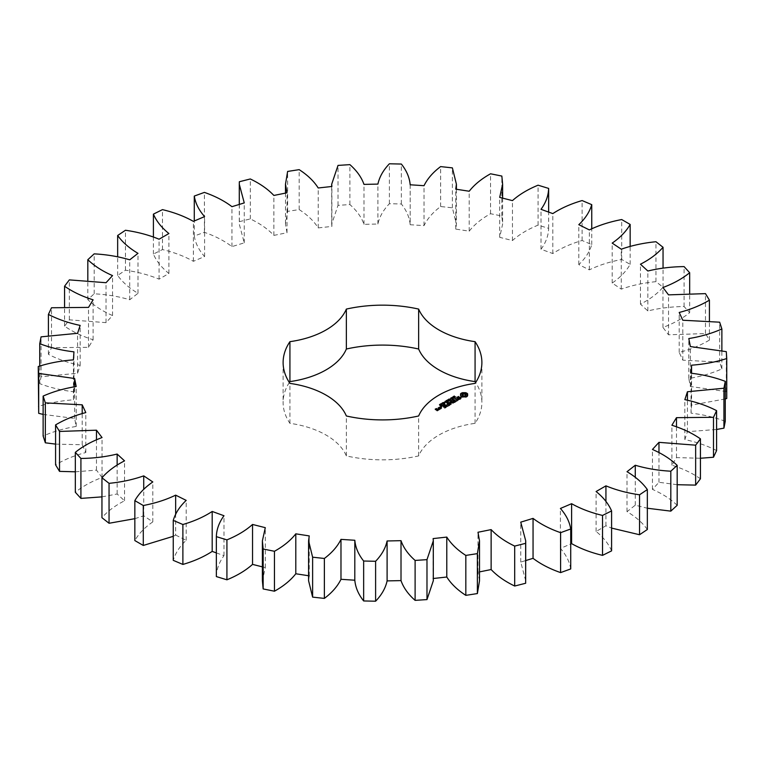 <?xml version="1.0" encoding="UTF-8"?>
<svg xmlns="http://www.w3.org/2000/svg" width="765" height="765" viewBox="0 0 765 765"><rect width="100%" height="100%" fill="white"/><g stroke="black" fill="none" stroke-linecap="round" stroke-linejoin="round"><path stroke-width="0.57" stroke-dasharray="3.83 2.87" d="M134.841 518.68L143.724 515.801L152.809 521.893L152.809 481.96M152.809 521.893C144.757 527.429 138.771 533.654 134.841 540.568M173.253 536.322L175.654 535.079L175.654 514.539M175.654 535.079L186.201 540.319C179.67 546.497 175.357 553.162 173.253 560.343M216.352 552.904L223.982 555.677C219.125 562.332 216.571 569.303 216.352 576.581M262.385 566.865L265.302 567.601L262.385 580.778M308.591 575.739L309.242 575.844L308.591 580.778M354.817 540.272L354.797 580.778M433.306 580.778L433.306 578.493M479.512 580.778L477.991 572.201L479.512 571.895M525.718 580.778L520.745 562.084L525.718 560.563M570.728 568.931C569.552 561.682 566.119 554.845 560.41 548.409L570.728 544.011M611.589 550.867C608.567 543.81 603.403 537.336 596.098 531.465L605.937 525.785L611.589 528.089M647.343 529.504C642.533 522.772 635.753 516.824 627.013 511.651L635.275 505.177L647.343 508.237M677.178 505.292C670.685 499.057 662.442 493.76 652.459 489.39L658.971 482.285L677.178 484.714M700.434 478.785C692.402 473.181 682.887 468.649 671.89 465.187L676.48 457.604L700.434 458.254M716.585 450.575C707.195 445.727 696.609 442.055 684.847 439.588L687.429 431.69L716.585 429.471M725.268 421.295C714.73 417.298 703.322 414.592 691.053 413.157L691.57 405.125L725.268 398.919M726.75 398.489L726.301 391.584L690.365 386.488L688.806 378.493C700.855 376.533 711.88 373.339 721.873 368.912L719.655 362.122L682.801 360.172L679.196 352.407C690.613 349.433 700.683 345.321 709.423 340.081L705.473 333.559L668.524 334.802L662.959 327.439C673.477 323.509 682.38 318.584 689.667 312.646L684.082 306.545C671.479 306.669 659.401 308.142 647.859 310.944L640.458 304.145C649.848 299.354 657.374 293.712 663.045 287.219L655.949 281.663C643.518 282.878 631.966 285.364 621.276 289.132L612.191 283.04C620.243 277.504 626.229 271.279 630.159 264.365L621.706 259.478C609.734 261.754 598.947 265.206 589.346 269.854L578.799 264.614C585.33 258.446 589.643 251.771 591.747 244.599L582.117 240.497C570.872 243.767 561.099 248.118 552.808 253.54L541.018 249.266C545.875 242.601 548.428 235.63 548.648 228.353L538.082 225.13C527.793 229.337 519.253 234.472 512.454 240.545L499.698 237.332L502.615 224.155L501.85 215.998L490.556 213.722C481.481 218.761 474.357 224.585 469.203 231.173L455.758 229.089L456.409 224.155L452.383 207.812L440.63 206.531C432.952 212.297 427.415 218.666 424.02 225.627L410.183 224.728L410.203 184.222M410.183 184.786L410.183 224.728C409.552 217.499 406.607 210.585 401.348 203.978L389.395 203.72C383.294 210.079 379.459 216.849 377.9 224.03L363.987 224.327C361.501 217.241 356.806 210.652 349.892 204.571L338.015 205.345L331.694 224.155L331.886 226.411L318.211 227.913C313.927 221.114 307.578 215.003 299.172 209.581L287.621 211.37L285.488 224.155L287.009 232.742L273.87 235.391C267.874 229.041 260.024 223.552 250.308 218.914L239.349 221.668L239.282 224.155L244.255 242.849L231.948 246.607C224.384 240.841 215.204 236.089 204.398 232.331L194.272 236.012C195.448 243.251 198.881 250.098 204.59 256.533L193.392 261.305C184.422 256.256 174.114 252.345 162.467 249.562L153.411 254.066C156.433 261.123 161.597 267.597 168.902 273.468L159.063 279.149C148.888 274.931 137.69 271.948 125.46 270.198L117.657 275.438C122.467 282.161 129.247 288.109 137.987 293.291L129.725 299.756C118.575 296.457 106.727 294.468 94.181 293.798L87.822 299.641C94.315 305.876 102.558 311.183 112.541 315.543L106.029 322.648L69.347 319.818L64.566 326.148C72.599 331.752 82.113 336.284 93.11 339.746L88.52 347.329L51.513 347.693L48.415 354.358C57.805 359.215 68.391 362.878 80.153 365.345L77.571 373.243L41.071 376.782L39.732 383.647C50.27 387.635 61.678 390.341 73.947 391.785L73.43 399.808C60.999 400.717 49.276 402.926 38.25 406.454M43.127 414.391L74.635 418.445L76.194 426.44C64.145 428.4 53.12 431.594 43.127 436.031M55.577 444.111L82.199 444.761L85.804 452.526C74.387 455.5 64.317 459.612 55.577 464.852M75.333 471.804L96.476 470.131L102.041 477.494C91.523 481.424 82.62 486.349 75.333 492.287M101.955 496.877L117.141 493.989L124.542 500.788C115.152 505.579 107.626 511.221 101.955 517.714M289.333 382.5A99.383 57.375 0 0 0 283.117 402.466A99.383 57.375 0 0 0 289.925 423.332A76.691 44.274 0 0 1 346.354 455.911A99.383 57.375 0 0 0 418.646 455.911A76.691 44.274 0 0 1 475.075 423.332A99.383 57.375 0 0 0 481.883 402.466A99.383 57.375 0 0 0 475.667 382.5M143.724 515.801L143.724 489.294M186.201 540.319L186.201 500.387M124.542 500.788L124.542 460.855M117.141 493.989L117.141 464.929M223.982 555.677L223.982 515.734M102.041 477.494L102.041 437.561M96.476 470.131L96.476 439.665M265.302 567.601L265.302 527.668M85.804 452.526L85.804 412.593M82.199 444.761L82.199 413.473M309.242 575.844L309.242 535.911M76.194 426.44L76.194 386.507M74.635 418.445L74.635 386.698M73.43 399.808L73.43 359.875M73.947 391.785L73.947 351.843M39.732 383.647L39.732 366.081M41.071 376.782L41.071 336.849M77.571 373.243L77.571 333.31M433.114 578.522L433.114 538.589M80.153 365.345L80.153 325.412M48.415 354.358L48.415 335.529M51.513 347.693L51.513 307.76M88.52 347.329L88.52 307.396M477.991 572.201L477.991 532.258M93.11 339.746L93.11 299.813M64.566 326.148L64.566 306.746M69.347 319.818L69.347 279.885M106.029 322.648L106.029 282.715M520.745 562.084L520.745 522.151M112.541 315.543L112.541 275.61M87.822 299.641L87.822 280.286M94.181 293.798L94.181 253.865M129.725 299.756L129.725 259.823M560.41 548.409L560.41 508.467M137.987 293.291L137.987 253.349M117.657 275.438L117.657 256.763M125.46 270.198L125.46 230.265M159.063 279.149L159.063 239.216M596.098 531.465L596.098 491.532M168.902 273.468L168.902 233.535M605.937 525.785L605.937 501.477M153.411 254.066L153.411 236.911M162.467 249.562L162.467 209.629M193.392 261.305L193.392 221.362M627.013 511.651L627.013 471.709M204.59 256.533L204.59 216.591M635.275 505.177L635.275 477.188M194.272 236.012L194.272 220.989M204.398 232.331L204.398 192.398M231.948 246.607L231.948 206.674M652.459 489.39L652.459 449.457M244.255 242.849L244.255 202.916M658.971 482.285L658.971 452.431M239.349 221.668L239.349 181.735M250.308 218.914L250.308 178.972M273.87 235.391L273.87 195.458M671.89 465.187L671.89 425.254M287.009 232.742L287.009 192.799M676.48 457.604L676.48 426.669M287.621 211.37L287.621 171.436M299.172 209.581L299.172 169.648M318.211 227.913L318.211 187.98M684.847 439.588L684.847 399.655M331.886 226.411L331.886 186.478M687.429 431.69L687.429 400.124M338.015 205.345L338.015 165.412M349.892 204.571L349.892 164.638M363.987 224.327L363.987 184.394M691.053 413.157L691.053 373.215M377.9 224.03L377.9 184.097M691.57 405.125L691.57 373.253M389.395 203.72L389.395 163.787M401.348 203.978L401.348 164.045M726.301 391.584L726.301 351.651M690.365 386.488L690.365 346.555M424.02 225.627L424.02 185.694M688.806 378.493L688.806 338.56M440.63 206.531L440.63 166.598M721.873 368.912L721.873 350.609M452.383 207.812L452.383 167.879M719.655 362.122L719.655 322.189M455.758 229.089L455.758 189.156M682.801 360.172L682.801 320.239M469.203 231.173L469.203 191.24M679.196 352.407L679.196 312.474M490.556 213.722L490.556 173.789M709.423 340.081L709.423 320.889M501.85 215.998L501.85 176.065M705.473 333.559L705.473 293.626M499.698 237.332L499.698 197.399M668.524 334.802L668.524 294.869M512.454 240.545L512.454 200.612M662.959 327.439L662.959 287.506M538.082 225.13L538.082 185.197M689.667 312.646L689.667 293.196M548.648 228.353L548.648 212.096M684.082 306.545L684.082 266.603M541.018 249.266L541.018 209.323M647.859 310.944L647.859 271.011M552.808 253.54L552.808 213.607M640.458 304.145L640.458 264.212M582.117 240.497L582.117 200.564M663.045 287.219L663.045 268.123M591.747 244.599L591.747 228.678M655.949 281.663L655.949 241.73M578.799 264.614L578.799 224.681M621.276 289.132L621.276 249.199M589.346 269.854L589.346 229.921M612.191 283.04L612.191 243.107M621.706 259.478L621.706 219.545M630.159 264.365L630.159 246.32M475.075 423.332L475.075 383.399M289.925 423.332L289.925 383.399M346.354 455.911L346.354 415.978M418.646 455.911L418.646 415.978M467.3 395.993L467.3 396.633L467.635 396.289M466.851 396.299L466.851 396.939L467.3 396.633M467.195 395.371L467.367 394.176M467.31 394.262L467.31 394.893M466.315 396.566L466.315 397.207L466.851 396.939M467.635 393.812L467.635 394.453M465.675 396.777L465.675 397.418L466.315 397.207M464.91 396.586L465.675 397.418M464.087 396.519L464.087 397.159L464.91 397.226M463.274 396.586L463.274 397.226L464.087 397.159M462.5 396.777L462.5 397.418L463.274 397.226M461.888 396.576L462.5 397.418M461.343 396.318L461.888 397.217M460.893 396.002L461.343 396.949M460.549 395.648L460.893 396.643M460.874 394.262L460.989 395.371M460.817 394.176L460.874 394.893M460.549 393.812L460.549 394.453M453.913 397.58L453.53 397.083L454.362 396.691L453.769 397.36L455.433 397.484L454.582 397.991L455.118 397.36L453.913 397.58L453.913 396.939L453.951 397.418M453.482 396.739L453.444 397.274M454.697 396.71L454.697 397.351M455.165 397.771L455.118 396.719M454.582 397.351L454.582 397.991M453.215 398.613L452.909 397.437L454.305 398.24L453.215 398.613L453.215 397.972M452.784 398.269L452.851 397.781M454.305 397.599L454.305 398.24M453.243 398.02L453.961 398.249L453.243 397.838M452.727 396.901L452.727 397.542M452.086 398.871L452.086 399.512L450.7 398.708L452.832 398.919L451.761 398.096L453.148 398.9L451.13 398.756L452.086 399.512M450.7 398.068L450.7 398.708M452.258 398.775L452.258 399.416M452.832 397.762L452.832 398.919M452.861 398.431L452.861 399.062M451.589 397.561L451.589 398.202M453.148 398.259L453.148 398.9M450.48 398.995L450.48 399.636L451.063 399.301L450.48 399.636M450.317 398.9L450.317 399.54M451.063 398.661L451.063 399.301M449.026 400.296L448.405 400.152L449.495 399.579L450.575 400.2L449.6 400.841L450.317 400.21L449.485 399.732L448.682 400.105L449.562 400.181L449.007 400.497M448.405 399.512L448.405 400.152M449.562 399.54L449.6 400.841M461.152 397.695L460.922 398.202M460.626 398.03L457.69 398.536L457.422 397.848L459.029 397.217L457.26 397.561M460.855 398.345L460.855 398.986L461.152 398.336M460.1 398.785L460.1 399.426L460.855 398.986M459.115 398.938L459.115 399.579L460.1 399.426M457.422 397.207L457.422 397.848M458.818 398.842L459.115 399.579M458.005 396.872L458.005 397.513M458.99 398.89L458.818 399.473M458.857 396.739L458.857 397.379M459.841 398.823L458.99 399.311M459.029 396.576L459.029 397.217M460.434 398.594L459.841 399.177M460.167 397.513L460.626 398.422M457.585 398.23L457.585 398.871L460.167 398.154M456.925 397.848L457.585 398.871M456.695 397.714L456.695 398.355M458.531 399.684L457.48 400.296M456.858 400.65L456.858 401.29L458.531 399.942M457.355 400.229L454.821 398.967L457.355 400.621L456.858 401.29M454.821 398.326L454.821 398.967M454.831 398.527L454.831 399.158M454.391 402.084L454.391 402.715L456.074 401.749M455.567 401.262L454.334 400.554M454.219 400.487L453.033 399.999L451.35 401.166L453.196 400.286L454.219 400.879L453.033 401.749L454.553 401.07L455.567 401.654L454.391 402.715M454.047 402.084L454.047 402.725M454.553 400.43L454.553 401.07M451.685 400.516L451.685 401.156M453.377 401.109L453.377 401.749M453.196 399.646L453.196 400.286M447.936 401.271L447.755 402.017L446.722 401.003L448.376 401.386L447.716 400.43L449.466 401.023L447.831 400.64L448.51 401.577L447.056 401.07L447.936 401.912M447.755 401.376L447.755 402.017M446.722 400.363L446.722 401.003M448.51 400.936L448.51 401.577M448.701 400.831L448.701 401.472M448.376 400.889L448.376 401.386M447.506 399.913L447.506 400.554M449.284 400.497L449.284 401.137M449.466 400.382L449.466 401.023M446.416 402.151L446.416 402.792L445.02 401.988L445.89 402.275L446.588 401.874L446.091 401.376L447.477 402.18L446.052 402.371L446.416 402.792M445.02 401.348L445.02 401.988M446.597 402.046L446.597 402.686M446.75 401.329L446.75 401.969M447.296 401.644L447.296 402.285M445.899 400.841L445.899 401.482M447.477 401.539L447.477 402.18M444.8 402.275L444.8 402.916L445.383 402.581L444.8 402.916M444.637 402.18L444.637 402.82M445.383 401.941L445.383 402.581M444.236 403.872L443.145 403.241L444.532 403.069L444.962 403.451L444.236 403.872L444.58 403.327L443.375 403.126L444.245 403.729M441.883 403.327L441.883 403.968L442.495 403.451L443.69 404.14L441.883 403.968M441.74 403.241L441.74 403.882M442.17 403.165L442.17 403.805M442.495 402.973L442.495 403.451M443.413 403.882L443.413 404.522M442.639 402.887L442.639 403.528M443.557 403.796L443.557 404.436M443.69 403.499L443.69 404.14M440.956 404.322L440.956 404.962L440.621 404.532L441.95 404.322M440.803 404.236L440.803 404.876M442.007 404.695L442.007 405.335L441.166 404.848M440.621 403.891L440.621 404.532M442.18 404.589L442.007 405.335M442.103 404.637L442.18 405.23M439.932 405.67L439.483 405.307L440.2 404.828L439.732 405.287L440.477 406.033L441.137 405.651L439.932 405.67L439.932 405.039M440.506 404.953L440.764 405.431M440.2 404.35L440.2 404.828M440.401 405.632L440.401 404.943M440.64 405.479L440.477 406.033M441.482 405.001L440.64 406.119M440.764 405.23L441.482 405.641M451.101 403.882L451.101 404.522L450.881 404.016M451.044 404.016L451.101 404.522M453.205 402.667L453.205 403.308L450.375 402.887M450.7 404.016L451.044 404.656M453.205 403.308L452.564 402.572M453.435 402.629L453.435 403.27M448.013 402.466L448.013 403.098L450.7 404.656M453.444 402.438L453.444 403.079M448.003 402.266L448.013 403.098M452.478 402.524L450.403 401.52L452.478 402.906L450.375 402.6M450.403 400.879L450.403 401.52M450.422 403.863L448.347 402.906M450.413 401.08L450.413 401.711M449.82 402.094L450.422 404.102M449.877 402.237L449.82 402.725M448.328 405.584L448.328 406.215L450.011 405.249L449.619 404.838M449.504 404.905L447.994 405.584L448.328 406.215M449.504 404.762L448.271 404.054M448.147 403.987L446.97 403.499L448.147 404.369L446.97 405.249L448.491 404.57L449.504 405.154M446.97 402.859L446.97 403.499M448.491 403.93L448.491 404.57M446.98 403.059L446.98 403.7M447.315 404.609L447.315 405.249M446.97 404.609L446.97 405.249M447.458 406.081L447.458 406.722L444.427 404.972L447.458 406.722M447.114 406.081L447.114 406.722M444.427 404.532L444.427 405.173M444.427 404.331L444.427 404.972M444.714 407.668L444.714 408.3L446.397 407.334L446.014 406.923M445.89 406.99L444.379 407.668L444.714 408.3M445.89 406.846L444.666 406.139M444.542 406.072L443.365 405.584L441.673 406.751L443.528 405.871L444.542 406.464L443.365 407.334L444.876 406.655L445.89 407.238M444.876 406.014L444.876 406.655M443.71 406.693L443.71 407.334M442.017 406.1L442.017 406.741M443.528 405.23L443.528 405.871M441.309 407.095L440.64 407.257L441.309 407.42M441.415 406.617L441.415 407.257M440.64 406.617L440.64 407.257M439.186 407.994L438.794 408.405L440.152 409.199L441.472 408.615L441.089 408.204M440.152 408.558L440.152 409.199M440.487 408.558L440.487 409.189M439.789 407.391L439.301 407.927M441.472 407.984L441.472 408.615M441.482 407.793L441.482 408.434M440.975 408.137L440.114 407.64M439.846 408.921L439.846 409.562L439.263 409.026M439.856 408.73L439.856 409.371M439.512 408.921L439.846 409.562M438.833 408.787L438.154 408.778L438.833 409.17M439.292 408.797L439.512 409.562M439.005 409.409L439.234 409.916M438.316 409.371L439.005 410.05M438.814 409.399L438.316 410.011M438.364 409.782L438.364 410.423L437.972 410.002M438.364 409.591L438.364 410.231M437.37 410.356L437.37 410.996L438.364 410.423M437.857 409.935L436.71 410.03M437.035 410.356L437.37 410.996M435.209 409.304L437.035 410.996M436.595 410.097L435.715 409.839L436.834 409.351L435.715 409.457M435.218 409.304L435.209 409.935M436.366 408.826L436.366 409.466M436.499 408.902L436.499 409.543M436.834 408.711L436.834 409.351M436.834 408.902L436.834 409.543M462.175 395.371L464.087 394.262L466.009 395.371M441.348 404.742L441.969 405.096L441.348 404.312M440.975 408.529L439.301 408.309L440.975 408.271M437.857 410.327L436.71 410.413L437.857 410.069M462.318 394.31L462.318 394.95M462.739 393.946L462.739 394.587M463.37 393.707L463.37 394.338M464.087 393.621L464.087 394.262M464.814 393.707L464.814 394.338M465.445 393.946L465.445 394.587M465.866 394.31L465.866 394.95M453.406 397.293L453.406 397.934M441.883 403.786L441.883 404.427M439.952 407.296L439.952 407.936M437.36 409.399L437.36 410.04M453.607 396.853L453.607 397.494M454.276 396.882L454.276 397.513M454.496 396.796L454.496 397.427M454.037 396.308L454.037 396.786M454.697 397.322L454.697 397.8M454.2 396.251L454.2 396.892M453.894 396.375L453.894 397.016M454.869 397.264L454.869 397.905M452.976 397.877L452.976 398.517M453.693 397.924L453.693 398.565M453.922 397.81L453.922 398.45M449.122 399.148L449.122 399.636M448.95 399.234L448.95 399.875M450.05 399.253L450.05 399.894M450.231 399.98L450.231 400.621M449.963 400.105L449.963 400.745M449.897 400.124L449.897 400.602M449.705 400.181L449.705 400.659M449.533 400.172L449.533 400.688M443.576 402.992L443.576 403.624M443.49 403.834L443.49 404.369M439.684 404.943L439.684 405.584M440.688 404.848L440.688 405.488M439.961 404.427L439.961 404.905M440.124 404.369L440.124 405.01M439.885 404.465L439.885 405.106M439.779 404.551L439.779 405.192M439.732 404.656L439.732 405.297M440.334 405.01L440.334 405.498M440.018 405.048L440.018 405.526M453.31 397.982L453.31 398.46M453.616 397.943L453.616 398.431M443.49 402.38L443.49 403.021M443.671 402.314L443.671 402.954M444.092 402.409L444.092 403.05M444.341 402.543L444.341 403.184M444.58 402.686L444.58 403.327M444.618 403.203L444.618 403.681M444.436 403.241L444.436 403.738M239.282 204.437L239.282 224.155M285.488 193.105L285.488 224.155M331.694 186.507L331.694 224.155M456.409 189.261L456.409 224.155M502.615 198.135L502.615 224.155M481.883 362.534L481.883 402.466M283.117 362.534L283.117 402.466M455.194 397.465L455.194 396.825M453.683 397.245L453.683 396.605M455.433 397.437L455.433 396.796M450.327 400.229L450.327 399.588M444.972 403.518L444.972 402.878M443.126 403.184L443.126 402.543M443.365 403.165L443.365 402.524M444.733 403.538L444.733 402.897"/><path stroke-width="1.15" d="M143.294 505.522L143.294 545.455L134.841 540.568L134.841 500.635L143.294 505.522C155.266 503.246 166.053 499.794 175.654 495.146L186.201 500.387C179.67 506.554 175.357 513.229 173.253 520.401L182.883 524.503C194.128 521.233 203.901 516.882 212.192 511.46L223.982 515.734C219.125 522.399 216.571 529.37 216.352 536.648L226.918 539.87C237.207 535.663 245.747 530.528 252.546 524.455L265.302 527.668L262.385 540.845L263.15 549.002L274.444 551.278C283.519 546.239 290.643 540.415 295.797 533.827L309.242 535.911L308.591 540.845L312.617 557.188L324.37 558.469C332.048 552.703 337.585 546.334 340.98 539.373L354.817 540.272L354.797 580.778M354.817 540.272C355.448 547.501 358.393 554.415 363.652 561.022L375.605 561.281C381.706 554.921 385.541 548.151 387.1 540.97L401.013 540.673C403.499 547.759 408.194 554.348 415.108 560.429L426.985 559.655L433.306 540.845L433.114 538.589L446.789 537.087C451.073 543.886 457.422 549.997 465.828 555.419L477.379 553.631L479.512 540.845L477.991 532.258L491.13 529.61C497.126 535.959 504.977 541.448 514.692 546.086L525.651 543.332L525.718 540.845L520.745 522.151L533.052 518.393C540.616 524.159 549.796 528.911 560.602 532.669L570.728 528.988C569.552 521.749 566.119 514.902 560.41 508.467L571.608 503.695C580.578 508.744 590.886 512.655 602.533 515.438L611.589 510.934C608.567 503.877 603.403 497.403 596.098 491.532L605.937 485.851C616.112 490.069 627.31 493.052 639.54 494.802L647.343 489.562C642.533 482.839 635.753 476.891 627.013 471.709L635.275 465.244C646.425 468.543 658.273 470.532 670.819 471.202L677.178 465.359C670.685 459.124 662.442 453.817 652.459 449.457L658.971 442.352L695.653 445.182L700.434 438.852C692.402 433.248 682.887 428.716 671.89 425.254L676.48 417.671L713.487 417.308L716.585 410.642C707.195 405.785 696.609 402.122 684.847 399.655L687.429 391.757L723.929 388.218L725.268 381.353C714.73 377.365 703.322 374.659 691.053 373.215L691.57 365.192C704.001 364.283 715.724 362.075 726.75 358.546L726.301 351.651L690.365 346.555L688.806 338.56C700.855 336.6 711.88 333.406 721.873 328.969L719.655 322.189L682.801 320.239L679.196 312.474C690.613 309.5 700.683 305.388 709.423 300.148L705.473 293.626L668.524 294.869L662.959 287.506C673.477 283.576 682.38 278.651 689.667 272.713L684.082 266.603C671.479 266.736 659.401 268.209 647.859 271.011L640.458 264.212C649.848 259.421 657.374 253.779 663.045 247.286L655.949 241.73C643.518 242.945 631.966 245.431 621.276 249.199L612.191 243.107C620.243 237.571 626.229 231.346 630.159 224.432L621.706 219.545C609.734 221.821 598.947 225.273 589.346 229.921L578.799 224.681C585.33 218.503 589.643 211.838 591.747 204.657L582.117 200.564C570.872 203.834 561.099 208.185 552.808 213.607L541.018 209.323C545.875 202.668 548.428 195.697 548.648 188.419L538.082 185.197C527.793 189.395 519.253 194.54 512.454 200.612L499.698 197.399L502.615 184.222L501.85 176.065L490.556 173.789C481.481 178.828 474.357 184.652 469.203 191.24L455.758 189.156L456.409 184.222L452.383 167.879L440.63 166.598C432.952 172.364 427.415 178.733 424.02 185.694L410.183 184.786C409.552 177.566 406.607 170.652 401.348 164.045L389.395 163.787C383.294 170.146 379.459 176.916 377.9 184.097L363.987 184.394C361.501 177.308 356.806 170.719 349.892 164.638L338.015 165.412L331.694 184.222L331.886 186.478L318.211 187.98C313.927 181.181 307.578 175.07 299.172 169.648L287.621 171.436L285.488 184.222L287.009 192.799L273.87 195.458C267.874 189.108 260.024 183.619 250.308 178.972L239.349 181.735L239.282 184.222L244.255 202.916L231.948 206.674C224.384 200.908 215.204 196.156 204.398 192.398L194.272 196.07C195.448 203.318 198.881 210.155 204.59 216.591L193.392 221.362C184.422 216.323 174.114 212.402 162.467 209.629L153.411 214.133C156.433 221.19 161.597 227.664 168.902 233.535L159.063 239.216C148.888 234.998 137.69 232.015 125.46 230.265L117.657 235.496C122.467 242.228 129.247 248.176 137.987 253.349L129.725 259.823C118.575 256.524 106.727 254.535 94.181 253.865L87.822 259.708C94.315 265.943 102.558 271.24 112.541 275.61L106.029 282.715L69.347 279.885L64.566 286.215C72.599 291.819 82.113 296.351 93.11 299.813L88.52 307.396L51.513 307.76L48.415 314.425C57.805 319.273 68.391 322.945 80.153 325.412L77.571 333.31L41.071 336.849L39.732 343.705C50.27 347.702 61.678 350.408 73.947 351.843L73.43 359.875C60.999 360.774 49.276 362.993 38.25 366.512L38.699 373.416L74.635 378.512L76.194 386.507C64.145 388.467 53.12 391.661 43.127 396.088L45.345 402.878L82.199 404.828L85.804 412.593C74.387 415.567 64.317 419.679 55.577 424.919L59.527 431.441L96.476 430.198L102.041 437.561C91.523 441.491 82.62 446.416 75.333 452.354L80.918 458.455C93.521 458.331 105.599 456.858 117.141 454.056L124.542 460.855C115.152 465.646 107.626 471.288 101.955 477.781L109.051 483.337C121.482 482.122 133.034 479.636 143.724 475.868L152.809 481.96C144.757 487.496 138.771 493.721 134.841 500.635M175.654 514.539L175.654 495.146M143.294 545.455L173.253 536.322M173.253 520.401L173.253 560.343L182.883 564.436C194.128 561.166 203.901 556.815 212.192 551.393L216.352 552.904M216.352 536.648L216.352 576.581L226.918 579.803C237.207 575.605 245.747 570.461 252.546 564.388L262.385 566.865M262.385 540.845L262.385 580.778L263.15 588.935L274.444 591.211C283.519 586.172 290.643 580.348 295.797 573.76L309.242 575.844M308.591 540.845L308.591 580.778L312.617 597.121L324.37 598.402C332.048 592.636 337.585 586.267 340.98 579.306L354.817 580.214C355.448 587.434 358.393 594.348 363.652 600.955L375.605 601.214C381.706 594.854 385.541 588.084 387.1 580.903L401.013 580.606C403.499 587.692 408.194 594.281 415.108 600.362L426.985 599.588L433.306 580.778L433.306 540.845M433.114 578.522L446.789 577.02C451.073 583.819 457.422 589.93 465.828 595.352L477.379 593.564L479.512 580.778L479.512 540.845M479.512 571.895L491.13 569.543C497.126 575.892 504.977 581.381 514.692 586.028L525.651 583.265L525.718 540.845M525.718 560.563L533.052 558.326C540.616 564.092 549.796 568.844 560.602 572.602L570.728 568.931L570.728 528.988M570.728 544.011L571.608 543.638C580.578 548.677 590.886 552.598 602.533 555.371L611.589 550.867L611.589 510.934M611.589 528.089L639.54 534.735L647.343 529.504L647.343 489.562M647.343 508.237L670.819 511.135L677.178 505.292L677.178 465.359M677.178 484.714L695.653 485.115L700.434 478.785L700.434 438.852M700.434 458.254L713.487 457.241L716.585 450.575L716.585 410.642M716.585 429.471L723.929 428.151L725.268 421.295L725.268 381.353M725.268 398.919L726.75 398.489L726.75 358.546M38.25 366.512L38.699 413.349L43.127 414.391M43.127 396.088L43.127 436.031L45.345 442.811L55.577 444.111M55.577 424.919L55.577 464.852L59.527 471.374L75.333 471.804M75.333 452.354L75.333 492.287L80.918 498.398L101.955 496.877M101.955 477.781L101.955 517.714L109.051 523.27L134.841 518.68M475.667 382.5A99.383 57.375 0 0 0 475.075 381.601L475.075 341.668A99.383 57.375 0 0 1 481.883 362.534A99.383 57.375 0 0 1 475.075 383.399A76.691 44.274 0 0 0 418.646 415.978A99.383 57.375 0 0 1 346.354 415.978A76.691 44.274 0 0 0 289.925 383.399A99.383 57.375 0 0 1 283.117 362.534A99.383 57.375 0 0 1 289.925 341.668A76.691 44.274 0 0 0 346.354 309.089A99.383 57.375 0 0 1 418.646 309.089A76.691 44.274 0 0 0 475.075 341.668M475.075 381.601A76.691 44.274 0 0 1 418.646 349.022A99.383 57.375 0 0 0 346.354 349.022A76.691 44.274 0 0 1 289.925 381.601A99.383 57.375 0 0 0 289.333 382.5M410.183 184.786L410.203 184.222L410.203 184.795M467.635 395.648L467.635 393.812L465.675 392.684L462.5 392.684L460.549 393.812L460.549 395.648L462.5 396.777L465.675 396.777L467.635 395.648M453.913 396.939L453.53 396.442L454.362 396.05L453.769 396.729L455.433 396.844L454.582 397.351L455.118 396.719L453.951 396.777M455.194 397.465L455.118 396.719M453.215 397.972L452.909 396.796L454.305 397.599L453.215 397.972M452.784 398.269L452.851 397.781M452.086 398.871L450.7 398.068L452.832 398.278L451.761 397.456L453.148 398.259L451.13 398.116L452.086 398.871M450.48 398.995L451.063 398.661L450.48 398.995M449.007 399.856L448.405 399.512L449.122 398.995L450.575 399.56L449.6 400.2L450.05 399.253L449.026 399.655M450.107 400.047L450.317 399.569M461.152 397.695L460.272 397.188L457.69 397.896L457.422 397.207L458.742 396.471L456.695 397.714L457.585 398.23L460.167 397.513L460.434 398.202L459.115 398.938L461.152 397.695M458.531 399.301L457.69 399.789L454.821 398.326L457.355 399.98L456.514 400.659L458.531 399.684M456.074 401.109L453.368 399.359L451.35 400.525L453.196 399.646L454.219 400.238L453.033 401.109L454.553 400.43L455.567 401.013L454.047 402.084L456.064 400.917M447.936 401.271L446.722 400.363L448.376 400.745L447.716 399.799L449.466 400.382L447.831 399.999L448.51 400.936L447.056 400.43L447.936 401.271M446.416 402.151L445.02 401.348L445.89 401.635L446.588 401.233L446.091 400.736L447.477 401.539L446.052 401.73L446.416 402.151M444.8 402.275L445.383 401.941L444.8 402.275M444.236 403.232L443.145 402.6L444.532 402.428L444.962 402.82L444.236 403.232L444.58 402.686L443.375 402.486L444.245 403.088M441.883 403.327L442.495 402.811L443.69 403.499L441.883 403.327M440.956 404.322L440.803 403.786L442.074 403.748L442.007 404.695L440.956 404.322M439.932 405.039L439.483 404.675L440.2 404.197L439.875 404.828L441.482 405.001L439.932 405.039M450.375 402.247L453.444 402.438L450.748 400.879L452.478 402.275L449.877 401.96L450.422 403.471L448.003 402.266L451.044 404.016L450.375 402.247L450.881 404.016M448.328 405.584L450.002 404.417L446.97 402.859L448.147 403.738L446.97 404.609L448.491 403.93L449.504 404.513L448.328 405.584M447.458 406.081L444.427 404.331L447.458 406.081M444.714 407.668L446.397 406.502L443.69 404.943L441.682 405.909L443.528 405.23L444.542 405.823L443.365 406.693L444.876 406.014L445.89 406.598L444.714 407.668M441.309 406.779L440.64 406.617L441.309 406.454M438.794 407.774L440.152 408.558L441.482 407.793L440.114 407.009L438.794 407.582M439.846 408.921L438.163 407.946L438.833 408.529L438.316 409.371L439.846 408.921M438.364 409.782L437.523 409.103L435.715 409.199L436.538 408.539L435.218 409.112L437.035 410.356L438.364 409.782M143.724 489.294L143.724 475.868M109.051 523.27L109.051 483.337M182.883 564.436L182.883 524.503M212.192 551.393L212.192 511.46M117.141 464.929L117.141 454.056M80.918 498.398L80.918 458.455M226.918 579.803L226.918 539.87M252.546 564.388L252.546 524.455M96.476 439.665L96.476 430.198M59.527 471.374L59.527 431.441M263.15 588.935L263.15 549.002M274.444 591.211L274.444 551.278M295.797 573.76L295.797 533.827M82.199 413.473L82.199 404.828M45.345 442.811L45.345 402.878M312.617 597.121L312.617 557.188M324.37 598.402L324.37 558.469M340.98 579.306L340.98 539.373M74.635 386.698L74.635 378.512M38.699 413.349L38.699 373.416M363.652 600.955L363.652 561.022M375.605 601.214L375.605 561.281M387.1 580.903L387.1 540.97M401.013 580.606L401.013 540.673M39.732 366.081L39.732 343.705M415.108 600.362L415.108 560.429M426.985 599.588L426.985 559.655M446.789 577.02L446.789 537.087M48.415 335.529L48.415 314.425M465.828 595.352L465.828 555.419M477.379 593.564L477.379 553.631M491.13 569.543L491.13 529.61M64.566 306.746L64.566 286.215M514.692 586.028L514.692 546.086M525.651 583.265L525.651 543.332M533.052 558.326L533.052 518.393M87.822 280.286L87.822 259.708M560.602 572.602L560.602 532.669M571.608 543.638L571.608 503.695M117.657 256.763L117.657 235.496M602.533 555.371L602.533 515.438M605.937 501.477L605.937 485.851M153.411 236.911L153.411 214.133M639.54 534.735L639.54 494.802M635.275 477.188L635.275 465.244M194.272 220.989L194.272 196.07M670.819 511.135L670.819 471.202M658.971 452.431L658.971 442.352M695.653 485.115L695.653 445.182M676.48 426.669L676.48 417.671M713.487 457.241L713.487 417.308M687.429 400.124L687.429 391.757M723.929 428.151L723.929 388.218M691.57 373.253L691.57 365.192M721.873 350.609L721.873 328.969M709.423 320.889L709.423 300.148M689.667 293.196L689.667 272.713M548.648 212.096L548.648 188.419M663.045 268.123L663.045 247.286M591.747 228.678L591.747 204.657M630.159 246.32L630.159 224.432M418.646 349.022L418.646 309.089M346.354 349.022L346.354 309.089M289.925 381.601L289.925 341.668M467.367 395.926L467.195 394.73M467.31 395.199L467.31 395.84M467.367 394.176L465.675 393.325L462.5 393.325L460.817 394.176M467.281 393.459L467.281 394.099M466.832 393.143L466.832 393.784M466.296 392.885L466.296 393.526M465.675 392.684L465.675 393.325M464.91 392.875L464.91 393.516M464.087 392.933L464.087 393.573M463.274 392.875L463.274 393.516M462.5 392.684L462.5 393.325M461.888 392.885L461.888 393.526M460.874 395.199L460.817 395.926M461.343 393.143L461.343 393.784M460.989 394.73L460.874 395.84M460.893 393.459L460.893 394.099M453.243 397.198L453.071 397.695L453.961 397.79M460.626 397.781L460.587 398.508M456.982 397.073L456.982 397.714M442.074 403.748L442.103 404.637M450.116 401.921L450.116 402.562M438.833 408.529L438.814 409.399M465.445 396.155L464.087 396.48L462.318 395.782L462.318 394.31L463.37 393.707L465.866 394.31L465.866 395.782L464.814 395.754L464.814 396.394M464.814 395.754L464.087 396.48M464.087 395.84L463.37 395.754L463.37 396.394M463.37 395.754L462.739 395.515L462.739 396.155M462.739 395.515L462.318 395.142L462.318 395.782M466.009 394.73L465.866 395.782M453.961 397.609L453.243 397.379M444.733 403.538L444.714 402.82M441.348 404.102L441.969 404.465L441.883 403.786L441.348 404.312M440.975 407.888L439.301 407.668L439.952 407.296L440.975 408.271M437.857 409.686L436.71 409.772L437.36 409.399L437.857 410.069M239.282 184.222L239.282 204.437M285.488 184.222L285.488 193.105M331.694 184.222L331.694 186.507M456.409 184.222L456.409 189.261M502.615 184.222L502.615 198.135M453.683 397.245L453.683 396.605M450.327 400.229L450.327 399.588M443.49 404.341L443.49 403.7M443.365 403.165L443.365 402.524"/></g></svg>
